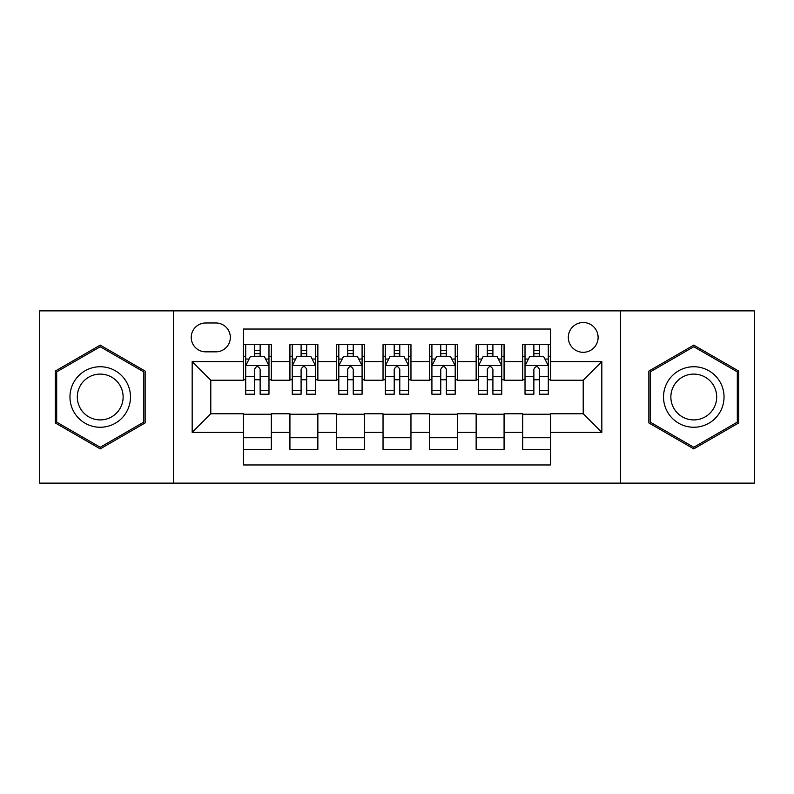 <?xml version="1.0" encoding="UTF-8"?>
<svg xmlns="http://www.w3.org/2000/svg" width="794" height="794" viewBox="0 0 794 794"><rect width="100%" height="100%" fill="white"/><g stroke="black" fill="none" stroke-linecap="round" stroke-linejoin="round"><path stroke-width="1.19" d="M583.213 322.513A14.897 14.897 0 0 0 568.315 337.41A14.897 14.897 0 0 0 583.213 352.308A14.897 14.897 0 0 0 598.11 337.41A14.897 14.897 0 0 0 583.213 322.513M620.461 483.129L754.3 483.129L754.3 310.871L620.461 310.871L620.461 483.129L173.539 483.129L173.539 310.871L39.7 310.871L39.7 483.129L173.539 483.129M550.629 344.626L522.69 344.626L522.69 361.617L504.071 361.617L504.071 380.237L522.69 380.237L522.69 361.617M504.071 361.617L504.071 344.626L476.142 344.626L476.142 361.617L457.523 361.617L457.523 380.237L476.142 380.237L476.142 361.617M457.523 361.617L457.523 344.626L429.584 344.626L429.584 361.617L410.964 361.617L410.964 380.237L429.584 380.237L429.584 361.617M410.964 361.617L410.964 344.626L383.036 344.626L383.036 361.617L364.416 361.617L364.416 380.237L383.036 380.237L383.036 361.617M364.416 361.617L364.416 344.626L336.477 344.626L336.477 361.617L317.858 361.617L317.858 380.237L336.477 380.237L336.477 361.617M317.858 361.617L317.858 344.626L289.929 344.626L289.929 380.237L271.31 380.237L271.31 344.626L243.371 344.626M243.371 449.374L271.31 449.374L271.31 413.763L289.929 413.763L289.929 449.374L317.858 449.374L317.858 413.763L336.477 413.763L336.477 432.383L317.858 432.383M336.477 432.383L336.477 449.374L364.416 449.374L364.416 413.763L383.036 413.763L383.036 432.383L364.416 432.383M383.036 432.383L383.036 449.374L410.964 449.374L410.964 413.763L429.584 413.763L429.584 432.383L410.964 432.383M429.584 432.383L429.584 449.374L457.523 449.374L457.523 413.763L476.142 413.763L476.142 432.383L457.523 432.383M476.142 432.383L476.142 449.374L504.071 449.374L504.071 413.763L522.69 413.763L522.69 432.383L504.071 432.383M205.666 351.841L215.908 351.841A14.431 14.431 0 0 0 230.339 337.41A14.431 14.431 0 0 0 215.908 322.979L205.666 322.979A14.431 14.431 0 0 0 191.235 337.41A14.431 14.431 0 0 0 205.666 351.841M620.461 310.871L173.539 310.871M550.629 361.617L550.629 329.034L243.371 329.034L243.371 380.237L210.787 380.237L210.787 413.763L243.371 413.763L243.371 464.966L550.629 464.966L550.629 413.763L583.213 413.763L583.213 380.237L550.629 380.237L550.629 361.617L601.832 361.617L601.832 432.383L550.629 432.383M243.371 432.383L192.168 432.383L192.168 361.617L243.371 361.617M522.69 432.383L522.69 449.374L550.629 449.374M243.371 356.268L245.703 356.268M254.546 356.268L260.134 356.268M268.977 356.268L271.31 356.268M243.371 379.77L245.703 379.77M254.546 379.77L260.134 379.77M268.977 379.77L271.31 379.77M243.371 414.23L271.31 414.23M243.371 437.732L271.31 437.732M289.929 379.77L292.252 379.77M301.095 379.77L306.683 379.77M315.536 379.77L317.858 379.77M289.929 356.268L292.252 356.268M301.095 356.268L306.683 356.268M315.536 356.268L317.858 356.268M289.929 414.23L317.858 414.23M289.929 437.732L317.858 437.732M336.477 414.23L364.416 414.23M336.477 437.732L364.416 437.732M336.477 356.268L338.81 356.268M347.653 356.268L353.241 356.268M362.084 356.268L364.416 356.268M336.477 379.77L338.81 379.77M347.653 379.77L353.241 379.77M362.084 379.77L364.416 379.77M383.036 414.23L410.964 414.23M383.036 437.732L410.964 437.732M383.036 356.268L385.358 356.268M394.211 356.268L399.789 356.268M408.642 356.268L410.964 356.268M383.036 379.77L385.358 379.77M394.211 379.77L399.789 379.77M408.642 379.77L410.964 379.77M429.584 414.23L457.523 414.23M429.584 437.732L457.523 437.732M429.584 356.268L431.916 356.268M440.759 356.268L446.347 356.268M455.19 356.268L457.523 356.268M429.584 379.77L431.916 379.77M440.759 379.77L446.347 379.77M455.19 379.77L457.523 379.77M476.142 414.23L504.071 414.23M476.142 437.732L504.071 437.732M476.142 356.268L478.464 356.268M487.318 356.268L492.905 356.268M501.748 356.268L504.071 356.268M476.142 379.77L478.464 379.77M487.318 379.77L492.905 379.77M501.748 379.77L504.071 379.77M522.69 414.23L550.629 414.23M522.69 437.732L550.629 437.732M522.69 356.268L525.023 356.268M533.866 356.268L539.454 356.268M548.297 356.268L550.629 356.268M522.69 379.77L525.023 379.77M533.866 379.77L539.454 379.77M548.297 379.77L550.629 379.77M210.787 380.237L192.168 361.617M210.787 413.763L192.168 432.383M601.832 361.617L583.213 380.237M601.832 432.383L583.213 413.763M100.223 448.878L145.143 422.934L145.143 371.066L100.223 345.122L55.292 371.066L55.292 422.934L100.223 448.878M738.708 371.066L693.777 345.122L648.857 371.066L648.857 422.934L693.777 448.878L738.708 422.934L738.708 371.066M260.134 350.68L254.546 350.68M268.977 390.41L260.134 390.41L260.134 394.211L268.977 394.211L268.977 365.806L264.323 356.496L250.358 356.496L245.703 365.806L245.703 394.211L254.546 394.211L254.546 390.41L245.703 390.41M245.703 365.806L245.703 344.626M268.977 365.806L268.977 344.626M254.546 356.496L254.546 344.626M260.134 344.626L260.134 356.496M260.134 390.41L260.134 369.299C258.268 365.716 256.412 365.716 254.546 369.299L254.546 390.41M100.223 366.739A30.261 30.261 0 0 0 69.961 397A30.261 30.261 0 0 0 100.223 427.261A30.261 30.261 0 0 0 130.484 397A30.261 30.261 0 0 0 100.223 366.739M100.223 374.093A22.907 22.907 0 0 0 77.306 397A22.907 22.907 0 0 0 100.223 419.907A22.907 22.907 0 0 0 123.13 397A22.907 22.907 0 0 0 100.223 374.093M143.744 422.13L100.223 447.26L56.692 422.13L56.692 371.87L100.223 346.74L143.744 371.87L143.744 422.13M667.575 381.874A30.261 30.261 0 0 0 678.652 423.202A30.261 30.261 0 0 0 719.989 412.126A30.261 30.261 0 0 0 708.913 370.798A30.261 30.261 0 0 0 667.575 381.874M673.937 385.547A22.907 22.907 0 0 0 682.324 416.84A22.907 22.907 0 0 0 713.617 408.453A22.907 22.907 0 0 0 705.231 377.16A22.907 22.907 0 0 0 673.937 385.547M737.308 371.87L737.308 422.13L693.777 447.26L650.256 422.13L650.256 371.87L693.777 346.74L737.308 371.87M306.683 350.68L301.095 350.68M315.536 390.41L306.683 390.41L306.683 394.211L315.536 394.211L315.536 365.806L310.871 356.496L296.906 356.496L292.252 365.806L292.252 394.211L301.095 394.211L301.095 390.41L292.252 390.41M292.252 365.806L292.252 344.626M315.536 365.806L315.536 344.626M301.095 356.496L301.095 344.626M306.683 344.626L306.683 356.496M306.683 390.41L306.683 369.299C304.827 365.716 302.961 365.716 301.095 369.299L301.095 390.41M353.241 350.68L347.653 350.68M362.084 390.41L353.241 390.41L353.241 394.211L362.084 394.211L362.084 365.806L357.429 356.496L343.465 356.496L338.81 365.806L338.81 394.211L347.653 394.211L347.653 390.41L338.81 390.41M338.81 365.806L338.81 344.626M362.084 365.806L362.084 344.626M347.653 356.496L347.653 344.626M353.241 344.626L353.241 356.496M353.241 390.41L353.241 369.299C351.385 365.716 349.519 365.716 347.653 369.299L347.653 390.41M399.789 350.68L394.211 350.68M408.642 390.41L399.789 390.41L399.789 394.211L408.642 394.211L408.642 365.806L403.987 356.496L390.013 356.496L385.358 365.806L385.358 394.211L394.211 394.211L394.211 390.41L385.358 390.41M385.358 365.806L385.358 344.626M408.642 365.806L408.642 344.626M394.211 356.496L394.211 344.626M399.789 344.626L399.789 356.496M399.789 390.41L399.789 369.299C397.933 365.716 396.067 365.716 394.211 369.299L394.211 390.41M446.347 350.68L440.759 350.68M455.19 390.41L446.347 390.41L446.347 394.211L455.19 394.211L455.19 365.806L450.535 356.496L436.571 356.496L431.916 365.806L431.916 394.211L440.759 394.211L440.759 390.41L431.916 390.41M431.916 365.806L431.916 344.626M455.19 365.806L455.19 344.626M440.759 356.496L440.759 344.626M446.347 344.626L446.347 356.496M446.347 390.41L446.347 369.299C444.491 365.716 442.625 365.716 440.759 369.299L440.759 390.41M492.905 350.68L487.318 350.68M501.748 390.41L492.905 390.41L492.905 394.211L501.748 394.211L501.748 365.806L497.094 356.496L483.129 356.496L478.464 365.806L478.464 394.211L487.318 394.211L487.318 390.41L478.464 390.41M478.464 365.806L478.464 344.626M501.748 365.806L501.748 344.626M487.318 356.496L487.318 344.626M492.905 344.626L492.905 356.496M492.905 390.41L492.905 369.299C491.039 365.716 489.183 365.716 487.318 369.299L487.318 390.41M539.454 350.68L533.866 350.68M548.297 390.41L539.454 390.41L539.454 394.211L548.297 394.211L548.297 365.806L543.642 356.496L529.677 356.496L525.023 365.806L525.023 394.211L533.866 394.211L533.866 390.41L525.023 390.41M525.023 365.806L525.023 344.626M548.297 365.806L548.297 344.626M533.866 356.496L533.866 344.626M539.454 344.626L539.454 356.496M539.454 390.41L539.454 369.299C537.598 365.716 535.732 365.716 533.866 369.299L533.866 390.41M289.929 432.383L271.31 432.383M289.929 361.617L271.31 361.617M268.858 365.577L245.812 365.577M245.703 359.057L249.078 359.057M265.603 359.057L268.977 359.057M254.546 376.594L245.703 376.594M268.977 376.594L260.134 376.594M260.134 353.638L254.546 353.638M315.417 365.577L292.371 365.577M292.252 359.057L295.626 359.057M312.161 359.057L315.536 359.057M301.095 376.594L292.252 376.594M315.536 376.594L306.683 376.594M306.683 353.638L301.095 353.638M361.965 365.577L338.929 365.577M338.81 359.057L342.184 359.057M358.709 359.057L362.084 359.057M347.653 376.594L338.81 376.594M362.084 376.594L353.241 376.594M353.241 353.638L347.653 353.638M408.523 365.577L385.477 365.577M385.358 359.057L388.732 359.057M405.268 359.057L408.642 359.057M394.211 376.594L385.358 376.594M408.642 376.594L399.789 376.594M399.789 353.638L394.211 353.638M455.071 365.577L432.035 365.577M431.916 359.057L435.291 359.057M451.816 359.057L455.19 359.057M440.759 376.594L431.916 376.594M455.19 376.594L446.347 376.594M446.347 353.638L440.759 353.638M501.629 365.577L478.584 365.577M478.464 359.057L481.839 359.057M498.374 359.057L501.748 359.057M487.318 376.594L478.464 376.594M501.748 376.594L492.905 376.594M492.905 353.638L487.318 353.638M548.188 365.577L525.142 365.577M525.023 359.057L528.397 359.057M544.922 359.057L548.297 359.057M533.866 376.594L525.023 376.594M548.297 376.594L539.454 376.594M539.454 353.638L533.866 353.638"/></g></svg>
